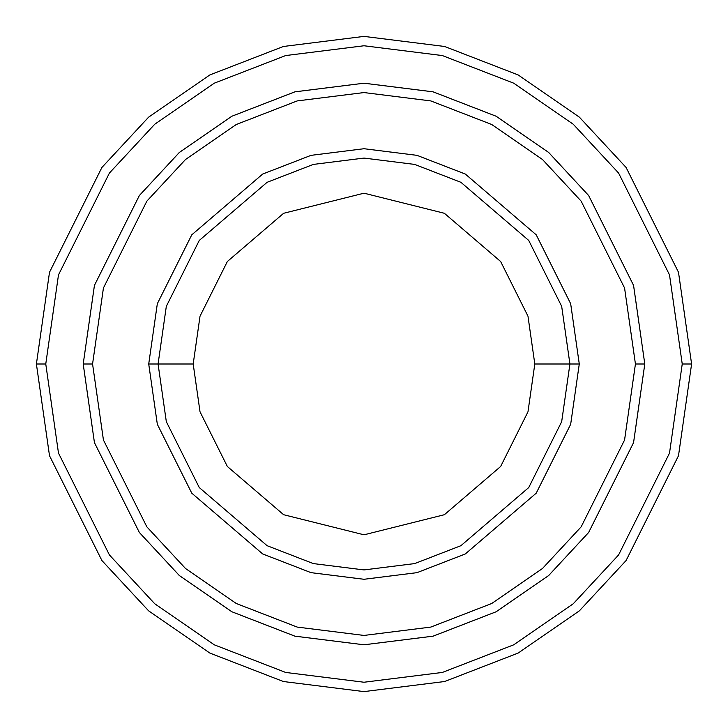 <?xml version="1.0" encoding="UTF-8"?>
<svg xmlns="http://www.w3.org/2000/svg" width="728" height="728" viewBox="0 0 728 728"><rect width="100%" height="100%" fill="white"/><g stroke="black" fill="none" stroke-linecap="round" stroke-linejoin="round"><path stroke-width="1.09" d="M569.924 364L579.279 364L570.67 303.722L536.227 234.835L465.31 174.047L416.989 155.346L364 148.721L311.011 155.346L262.69 174.047L191.773 234.835L157.33 303.722L148.721 364L158.076 364L166.321 421.658L199.263 487.551L267.094 545.691L313.313 563.581L364 569.924L414.687 563.581L460.906 545.691L528.737 487.551L561.679 421.658L569.924 364L561.679 421.658L528.737 487.551L460.906 545.691L414.687 563.581L364 569.924L313.313 563.581L267.094 545.691L199.263 487.551L166.321 421.658L158.076 364L193.193 364L158.076 364L166.321 306.342L199.263 240.449L267.094 182.309L313.313 164.419L364 158.076L414.687 164.419L460.906 182.309L528.737 240.449L561.679 306.342L569.924 364L534.807 364L527.973 411.83L500.646 466.484L444.38 514.714L364 534.807L283.62 514.714L227.354 466.484L200.027 411.83L193.193 364L200.027 411.83L227.354 466.484L283.62 514.714L364 534.807L444.38 514.714L500.646 466.484L527.973 411.83L534.807 364L527.973 316.17L500.646 261.516L444.38 213.286L364 193.193L283.62 213.286L227.354 261.516L200.027 316.17L193.193 364L200.027 316.17L227.354 261.516L283.62 213.286L364 193.193L444.38 213.286L500.646 261.516L527.973 316.17L534.807 364L569.924 364L561.679 306.342L528.737 240.449L460.906 182.309L414.687 164.419L364 158.076L313.313 164.419L267.094 182.309L199.263 240.449L166.321 306.342L158.076 364L148.721 364L157.33 303.722L191.773 234.835L262.69 174.047L311.011 155.346L364 148.721L416.989 155.346L465.31 174.047L536.227 234.835L570.67 303.722L579.279 364L570.67 424.278L536.227 493.165L465.31 553.953L416.989 572.654L364 579.279L311.011 572.654L262.69 553.953L191.773 493.165L157.33 424.278L148.721 364L157.33 424.278L191.773 493.165L262.69 553.953L311.011 572.654L364 579.279L416.989 572.654L465.31 553.953L536.227 493.165L570.67 424.278L579.279 364L569.924 364M682.236 364L669.514 453.107L618.591 554.945L573.255 603.767L513.759 644.799L442.333 672.445L364 682.236L285.667 672.445L214.241 644.799L154.746 603.767L109.409 554.945L58.486 453.107L45.764 364L36.4 364L49.504 455.728L101.92 560.56L148.594 610.819L209.837 653.062L283.356 681.517L364 691.6L444.644 681.517L518.163 653.062L579.406 610.819L626.08 560.56L678.496 455.728L691.6 364L682.236 364L669.514 274.893L618.591 173.055L573.255 124.233L513.759 83.201L442.333 55.556L364 45.764L285.667 55.556L214.241 83.201L154.746 124.233L109.409 173.055L58.486 274.893L45.764 364L58.486 453.107L109.409 554.945L154.746 603.767L214.241 644.799L285.667 672.445L364 682.236L442.333 672.445L513.759 644.799L573.255 603.767L618.591 554.945L669.514 453.107L682.236 364L691.6 364L678.496 455.728L626.08 560.56L579.406 610.819L518.163 653.062L444.644 681.517L364 691.6L283.356 681.517L209.837 653.062L148.594 610.819L101.92 560.56L49.504 455.728L36.4 364L49.504 272.272L101.92 167.44L148.594 117.181L209.837 74.938L283.356 46.483L364 36.4L444.644 46.483L518.163 74.938L579.406 117.181L626.08 167.44L678.496 272.272L691.6 364L678.496 272.272L626.08 167.44L579.406 117.181L518.163 74.938L444.644 46.483L364 36.4L283.356 46.483L209.837 74.938L148.594 117.181L101.92 167.44L49.504 272.272L36.4 364L45.764 364L58.486 274.893L109.409 173.055L154.746 124.233L214.241 83.201L285.667 55.556L364 45.764L442.333 55.556L513.759 83.201L573.255 124.233L618.591 173.055L669.514 274.893L682.236 364M635.435 364L624.569 440.003L581.144 526.863L542.478 568.504L491.728 603.494L430.812 627.081L364 635.435L297.188 627.081L236.272 603.494L185.522 568.504L146.856 526.863L103.431 440.003L92.565 364L83.21 364L94.44 442.624L139.367 532.477L179.37 575.557L231.859 611.757L294.886 636.154L364 644.79L433.115 636.154L496.141 611.757L548.63 575.557L588.634 532.477L633.56 442.624L644.79 364L635.435 364L624.569 287.997L581.144 201.137L542.478 159.496L491.728 124.506L430.812 100.919L364 92.565L297.188 100.919L236.272 124.506L185.522 159.496L146.856 201.137L103.431 287.997L92.565 364L103.431 440.003L146.856 526.863L185.522 568.504L236.272 603.494L297.188 627.081L364 635.435L430.812 627.081L491.728 603.494L542.478 568.504L581.144 526.863L624.569 440.003L635.435 364L644.79 364L633.56 442.624L588.634 532.477L548.63 575.557L496.141 611.757L433.115 636.154L364 644.79L294.886 636.154L231.859 611.757L179.37 575.557L139.367 532.477L94.44 442.624L83.21 364L94.431 285.376L139.357 195.523L179.361 152.434L231.859 116.234L294.876 91.837L364 83.201L433.124 91.837L496.141 116.234L548.639 152.434L588.643 195.523L633.569 285.376L644.799 364L633.569 442.624L588.643 532.477L548.639 575.566L496.141 611.766L433.124 636.163L364 644.799L294.876 636.163L231.859 611.766L179.361 575.566L139.357 532.477L94.431 442.624L83.201 364L94.431 442.624L139.357 532.477L179.361 575.566L231.859 611.766L294.876 636.163L364 644.799L433.124 636.163L496.141 611.766L548.639 575.566L588.643 532.477L633.569 442.624L644.799 364L633.569 285.376L588.643 195.523L548.639 152.434L496.141 116.234L433.124 91.837L364 83.201L294.876 91.837L231.859 116.234L179.361 152.434L139.357 195.523L94.431 285.376L83.201 364L94.44 285.376L139.367 195.523L179.37 152.443L231.859 116.243L294.886 91.846L364 83.21L433.115 91.846L496.141 116.243L548.63 152.443L588.634 195.523L633.56 285.376L644.79 364L633.56 285.376L588.634 195.523L548.63 152.443L496.141 116.243L433.115 91.846L364 83.21L294.886 91.846L231.859 116.243L179.37 152.443L139.367 195.523L94.44 285.376L83.21 364L92.565 364L103.431 287.997L146.856 201.137L185.522 159.496L236.272 124.506L297.188 100.919L364 92.565L430.812 100.919L491.728 124.506L542.478 159.496L581.144 201.137L624.569 287.997L635.435 364"/></g></svg>
